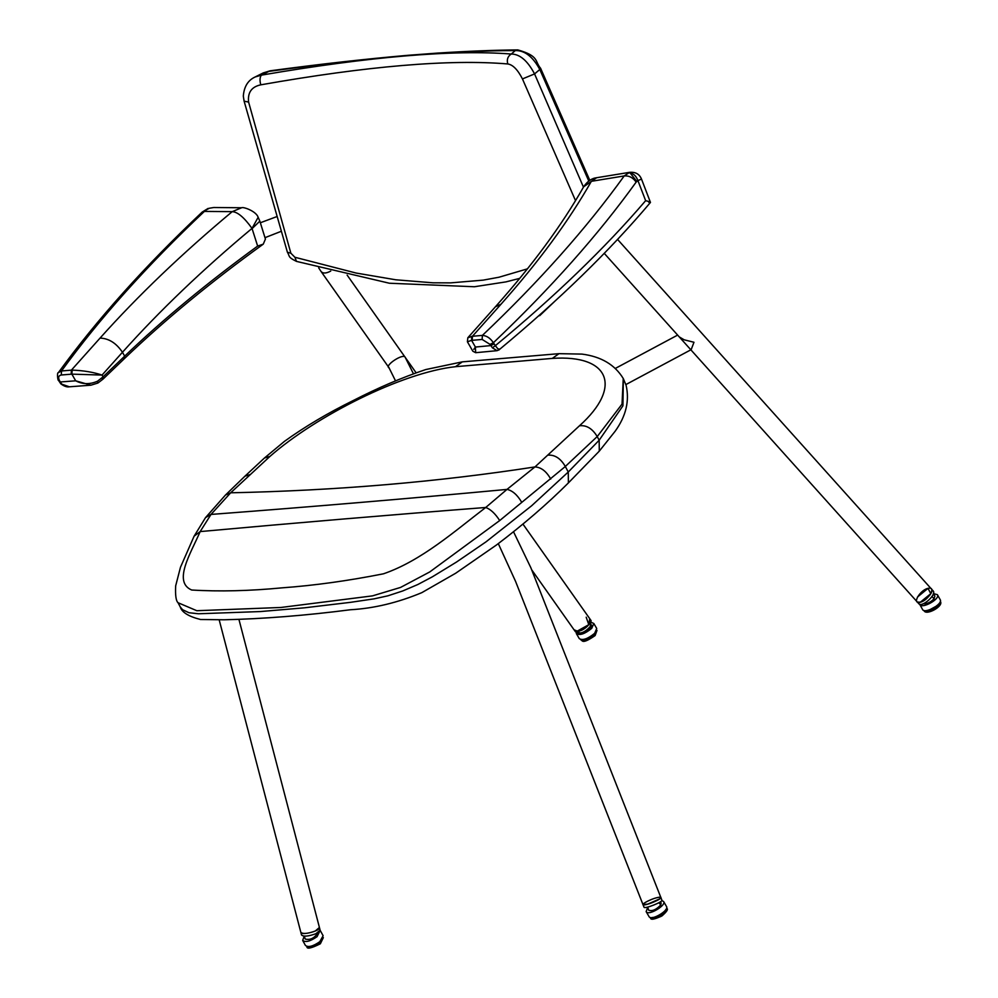 <?xml version="1.0" encoding="UTF-8"?>
<svg xmlns="http://www.w3.org/2000/svg" width="998" height="998" viewBox="0 0 998 998"><rect width="100%" height="100%" fill="white"/><g stroke="black" fill="none" stroke-linecap="round" stroke-linejoin="round"><path stroke-width="1.5" d="M258.158 217.29L252.02 228.405C202.806 269.448 159.618 310.727 122.455 352.269L124.675 356.149C163.223 319.248 207.547 282.559 257.646 246.082L252.02 228.405C244.198 217.477 237.586 211.888 232.21 211.651L241.628 207.759C243.425 206.636 256.249 211.264 258.158 217.29L259.842 221.157L252.107 228.592M259.842 221.157L265.418 239.058L263.26 244.148C210.84 281.997 164.633 320.084 124.638 358.394L103.031 379.103L102.233 379.427L103.081 376.845L124.675 356.149L123.827 358.731M241.628 207.759L213.822 207.509L209.368 208.233L202.195 212.075C144.722 266.266 96.781 319.797 58.358 372.653L61.502 370.969L61.277 374.999C58.533 375.547 57.959 377.469 59.543 380.762L61.814 384.193L69.386 386.8L90.918 385.191L75.698 380.812C82.647 384.43 89.945 384.542 97.579 381.174L103.081 376.845L102.058 375.073L71.856 374.138L61.277 374.999M257.646 246.082L263.26 244.148M97.916 383.032L90.918 385.191L97.916 383.032L103.031 379.103M71.17 374.175L71.394 370.146L72.205 370.108C83.42 370.52 93.375 372.167 102.058 375.073L122.455 352.269C116.279 343.112 108.807 338.384 100.05 338.097C137.974 295.695 182.035 253.554 232.21 211.651L204.39 211.401C147.168 265.381 99.538 318.574 61.502 370.969L71.394 370.146L100.05 338.097M213.822 207.509L209.368 208.233M97.567 383.02L97.579 381.174M61.814 384.193L60.816 383.831C64.134 386.288 66.991 387.274 69.386 386.8M473.776 349.387L475.41 347.055L475.672 352.693L497.066 350.672L492.401 347.815L490.055 344.385L482.146 339.445L482.371 335.415C486.625 335.652 490.292 338.097 493.386 342.738L495.357 345.657C554.938 296.418 605.038 248.09 645.644 200.673L637.922 180.588L636.138 182.123C633.006 177.607 629.027 175.536 624.212 175.935L629.626 172.33L636.774 181.387M583.693 186.751C587.398 181.287 591.714 178.28 596.629 177.731L583.693 186.751C561.974 225.037 532.558 265.031 495.457 306.748L501.008 304.215L472.453 336.264L482.371 335.415C539.282 281.424 586.562 228.268 624.212 175.935L591.377 181.312C568.848 220.87 538.72 261.85 501.008 304.215M497.066 350.672L499.037 349.849C559.354 299.812 609.84 250.673 650.471 202.419L641.502 179.091L637.922 180.588C635.888 175.224 632.545 172.654 627.879 172.879M648.825 202.344C651.669 202.469 650.609 201.908 645.644 200.673M482.146 339.445L471.567 340.368L467.401 341.778L472.84 351.221L475.672 352.693M495.457 306.748L467.825 337.761L472.453 336.264L472.229 340.293M492.401 347.815L495.357 345.657C498.563 349.899 499.749 350.972 498.913 348.901M575.522 200.635L522.453 78.929C517.737 69.698 512.847 64.708 507.795 63.959C449.749 59.057 367.414 66.005 260.777 84.83C251.608 86.776 247.554 92.527 248.602 102.07L290.867 253.205L294.909 257.272L356.099 273.04L395.794 279.789L432.87 282.808L450.709 282.871L483.219 280.126L499.025 277.219L527.443 268.849M507.795 63.959C506.597 59.643 507.745 56.325 511.263 54.029C453.192 49.526 369.896 56.562 261.389 75.137C259.804 77.27 259.605 80.501 260.777 84.83M588.783 181.037L539.806 69.511L534.566 73.914C527.555 60.691 519.783 54.067 511.263 54.029L515.33 50.561C450.909 50.761 368.773 57.697 268.911 71.382L261.389 75.137L255.239 76.933C248.028 80.189 244.061 86.577 243.312 96.12L244.111 101.172L248.602 102.07M294.909 257.272L296.481 261.389L389.382 283.232L474.349 286.75L505.961 281.885L519.758 278.355M517.825 49.9L515.33 50.561C524.699 50.337 532.857 56.661 539.806 69.511L540.592 68.263C534.516 61.315 539.669 56.162 517.825 49.9L517.825 49.9C493.686 50.137 466.864 51.21 437.336 53.106L408.207 55.289C365.979 58.957 319.959 64.121 270.159 70.808L263.223 72.916L255.239 76.933M537.984 316.466L540.517 314.208M919.769 604.464L922.551 609.466C924.472 614.369 943.322 603.927 940.191 599.673L937.409 594.683C940.553 598.925 921.703 609.379 919.769 604.464L919.657 604.202M933.38 593.61L937.409 594.683M933.23 594.059L934.889 596.08L934.028 598.9C930.41 602.418 926.83 604.039 923.275 603.765M646.143 911.623L649.049 916.626C651.095 921.279 669.583 910.251 666.502 906.521L663.608 901.518C666.676 905.248 648.201 916.264 646.143 911.623L647.714 907.382M661.811 900.57L663.608 901.518M660.314 901.843L661.113 902.953L660.776 904.937C656.247 909.727 652.205 911.473 648.638 910.176L647.69 907.07M591.677 622.527L593.822 623.5L591.752 628.328C584.953 633.867 579.838 635.651 576.395 633.68L576.208 632.483M576.395 633.68L579.314 638.67C582.745 640.641 587.859 638.857 594.658 633.306L596.729 628.49L593.822 623.5M591.215 624.76L591.327 624.96C593.511 627.879 580.137 635.476 578.89 632.221M320.146 930.41L317.052 936.685C310.266 941.351 305.475 942.599 302.681 940.44L304.215 936.136M302.681 940.44L305.438 945.455C308.245 947.613 313.035 946.366 319.809 941.7L323.115 935.725L320.358 930.71M317.975 932.668C314.495 938.17 310.241 940.291 305.201 939.043L304.34 936.149M579.451 425.797C586.437 424.948 592.35 428.529 597.216 436.55L565.317 466.465L568.261 472.017L599.162 440.23L597.228 436.575L622.028 404.115L623.251 378.504C614.843 364.682 601.083 356.548 581.984 354.103L559.017 353.666L552.293 358.407L455.5 366.69C401.857 372.516 315.755 416.154 269.971 456.385L230.663 492.8C336.476 490.567 437.91 481.947 534.965 466.927L579.451 425.797C622.752 387.037 609.716 354.415 552.293 358.407M568.261 472.017L568.386 482.92C547.553 503.728 523.638 524.374 496.642 544.871L455.674 573.239L421.792 592.662C397.578 602.742 373.813 608.431 350.523 609.741C305.6 615.529 263.447 618.872 224.051 619.783L200.523 619.496C188.572 616.49 181.823 612.285 180.239 606.884L182.559 609.703L188.959 612.722L198.427 613.77L260.328 611.562L304.415 607.819L350.535 602.33L374.088 598.85L387.848 595.831L402.718 590.966L417.825 584.516L432.334 576.832L456.448 562.086L485.964 541.889L531.597 505.799L568.261 472.017M194.099 536.2L180.476 567.263L175.66 585.901C175.211 595.27 175.997 600.883 178.031 602.717L196.806 610.714L280.949 607.47L372.516 595.868L400.572 587.423L429.739 571.941L499.699 520.557C495.233 513.596 490.579 509.242 485.714 507.483C391.54 514.793 296.356 522.827 200.161 531.585C190.892 553.129 172.554 581.871 191.691 590.018C219.46 591.689 249.612 590.966 282.16 587.834C314.083 585.527 347.853 580.848 383.444 573.813C421.318 560.851 455.138 530.824 485.714 507.483L506.984 489.407C410.128 498.464 311.476 506.809 211.002 514.432L200.161 531.585L194.099 536.2L205.513 517.638L225.486 495.033L230.663 492.8L211.002 514.432M499.699 520.557L565.33 466.49M565.317 466.465C560.739 458.606 555.125 454.826 548.463 455.125M210.877 514.444L205.513 517.638M521.655 502.194C517.338 494.883 512.485 490.617 507.096 489.407M623.251 378.504L626.07 385.191C629.688 400.784 626.033 416.141 615.117 431.286L599.287 451.133L599.162 440.23L622.939 405.799L623.351 378.679M599.287 451.133L568.448 482.857M617.562 239.42L933.055 590.804C937.11 594.446 921.715 608.007 918.759 603.64L917.025 601.707C919.919 606.048 935.363 592.587 931.321 588.87C935.363 592.513 919.969 606.073 917.025 601.707L604.252 253.355M531.635 569.721L574.025 629.75C577.281 635.614 594.197 624.012 589.718 618.66L588.795 624.673C583.106 630.836 578.191 632.532 574.025 629.75L577.568 631.223L588.795 624.673L586.188 617.188M928.477 588.271C936.885 586.412 927.791 601.233 919.857 602.305C911.461 604.152 920.555 589.344 928.477 588.271M642.986 904.55C643.111 906.708 662.21 899.198 660.863 897.501L660.863 897.501C662.31 899.073 643.311 906.72 642.986 904.55L647.739 904.138L659.84 898.811L660.863 897.501L661.899 900.146C663.358 901.718 644.359 909.365 644.022 907.194L515.654 581.585L498.301 543.623M679.264 336.9L684.166 339.807L693.972 342.264L691.165 349.649L625.871 384.579M658.044 897.439C666.814 895.53 653.902 903.103 645.806 904.612C637.036 906.508 649.947 898.936 658.044 897.439M315.306 931.009L319.422 927.454L320.121 930.136L316.004 933.679C308.432 936.398 303.617 936.848 301.533 935.001L300.835 932.332C301.097 935.899 320.957 930.722 319.422 927.466L315.306 931.009C307.733 933.729 302.918 934.178 300.835 932.332L219.186 619.87M389.245 368.012C383.481 365.879 404.078 352.419 405.3 357.521L413.446 373.763M917.449 602.056L920.306 602.218L930.785 593.685L928.04 588.358L917.499 597.004M574.025 629.75L575.409 631.709C579.576 634.503 584.504 632.807 590.18 626.632L591.115 620.631L522.94 524.087M573.975 629.676L577.081 631.21L588.795 624.673M60.229 381.972L59.531 380.662L60.229 381.972L75.698 380.812L71.856 374.138L72.205 370.108M59.543 380.762L58.832 379.452L59.543 380.762M636.138 182.123C598.226 234.829 550.634 288.36 493.386 342.738L490.055 344.385M471.667 336.351L471.567 340.368L475.41 347.055L490.754 345.595L494.085 343.948M522.453 78.929L534.566 73.914L583.468 187.15M296.481 261.389C287.499 257.01 290.069 256.548 287.399 252.22L290.867 253.205M540.592 68.263L589.793 180.339M923.911 610.427L924.023 610.651C925.82 615.217 943.322 605.512 940.415 601.569L940.291 601.345M940.128 604.027L926.269 611.712M934.028 598.9L932.045 596.405M650.372 917.486L650.559 917.811C652.467 922.115 669.621 911.885 666.776 908.417L666.589 908.105M666.04 909.29L660.701 916.626L651.682 917.599M660.776 904.937L658.88 902.703M595.082 634.865L597.004 630.387L595.132 635.564C581.248 645.132 582.632 640.08 580.824 639.83L580.824 639.83C584.017 641.677 588.77 640.017 595.082 634.865M594.895 635.664L582.907 640.741M320.271 943.16L323.34 937.621L320.346 943.796C311.164 948.35 306.698 949.298 306.922 946.653L306.922 946.653C309.53 948.661 313.971 947.501 320.271 943.16M320.158 943.834L309.131 947.701M506.984 489.407L534.965 466.927C541.128 467.251 546.38 471.293 550.734 479.065M250.086 474.574L244.947 476.183L264.458 458.007L269.971 456.385M455.5 366.69L462.311 361.862L559.017 353.666M244.947 476.183L225.486 495.033M318.686 267.863L321.082 271.506C322.965 273.639 326.184 273.489 330.737 271.082M58.358 372.653C56.749 372.204 57.797 381.336 58.583 380.463L60.828 383.843M208.12 208.42L202.195 212.075M596.629 177.731L629.626 172.33C635.501 171.831 639.456 174.076 641.502 179.091M467.825 337.761L467.401 341.778M287.399 252.22L244.111 101.172M270.159 70.808L263.235 72.916M281.349 231.262L264.981 237.674M539.669 315.692L554.451 301.608M277.095 216.516L260.341 222.766M924.023 610.651C926.156 615.966 943.796 606.185 940.415 601.569M650.559 917.811C650.397 920.156 654.214 919.532 661.986 915.915C666.864 911.623 668.46 909.116 666.776 908.417M264.458 458.007L284.517 441.303C305.039 426.558 327.918 412.985 353.142 400.585C378.13 387.748 402.331 377.394 425.747 369.559L462.311 361.862M178.031 602.73L180.239 606.884M321.082 271.506L388.995 367.701M347.129 275.086L416.116 372.803M513.521 531.759L530.899 567.837L660.863 897.501M615.379 368.399L677.642 335.091M319.422 927.466L238.921 619.359M388.933 367.588L395.52 380.862"/></g></svg>
